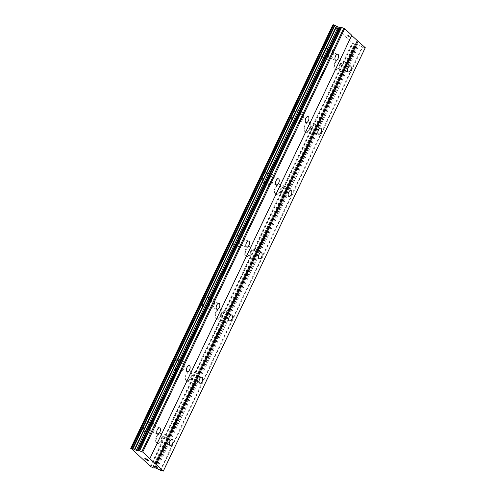 <?xml version="1.0" encoding="UTF-8"?>
<svg xmlns="http://www.w3.org/2000/svg" width="496" height="496" viewBox="0 0 496 496"><rect width="100%" height="100%" fill="white"/><g stroke="black" fill="none" stroke-linecap="round" stroke-linejoin="round"><path stroke-width="0.37" stroke-dasharray="2.48 1.86" d="M331.588 56.29A3.162 1.643 -71.4 0 1 329.288 58.1A3.162 1.643 -71.4 0 1 329.009 53.909A3.162 1.643 -71.4 0 1 331.309 52.099A3.162 1.643 -71.4 0 1 331.588 56.29M322.127 51.088A5.276 2.74 108.6 0 0 322.592 58.069A5.276 2.74 108.6 0 0 326.424 55.056A5.276 2.74 108.6 0 0 325.959 48.075A5.276 2.74 108.6 0 0 322.127 51.088A5.276 2.74 108.6 0 0 322.58 58.063A5.276 2.74 108.6 0 0 326.411 55.05A5.276 2.74 108.6 0 0 325.946 48.069A5.276 2.74 108.6 0 0 322.115 51.082M301.89 118.556A3.162 1.643 -71.4 0 1 299.59 120.367A3.162 1.643 -71.4 0 1 299.311 116.176A3.162 1.643 -71.4 0 1 301.611 114.365A3.162 1.643 -71.4 0 1 301.89 118.556M292.429 113.355A5.276 2.74 108.6 0 0 292.894 120.336A5.276 2.74 108.6 0 0 296.726 117.323A5.276 2.74 108.6 0 0 296.261 110.341A5.276 2.74 108.6 0 0 292.429 113.355M292.417 113.348A5.276 2.74 108.6 0 0 292.882 120.33A5.276 2.74 108.6 0 0 296.713 117.316A5.276 2.74 108.6 0 0 296.248 110.335A5.276 2.74 108.6 0 0 292.417 113.348M272.192 180.823A3.162 1.643 -71.4 0 1 269.892 182.627A3.162 1.643 -71.4 0 1 269.613 178.442A3.162 1.643 -71.4 0 1 271.913 176.632A3.162 1.643 -71.4 0 1 272.192 180.823M262.731 175.615A5.276 2.74 108.6 0 0 263.196 182.602A5.276 2.74 108.6 0 0 267.028 179.589A5.276 2.74 108.6 0 0 266.563 172.602A5.276 2.74 108.6 0 0 262.731 175.615A5.276 2.74 108.6 0 0 263.184 182.596A5.276 2.74 108.6 0 0 267.015 179.583A5.276 2.74 108.6 0 0 266.55 172.602A5.276 2.74 108.6 0 0 262.719 175.615M242.494 243.083A3.162 1.643 -71.4 0 1 240.194 244.894A3.162 1.643 -71.4 0 1 239.915 240.703A3.162 1.643 -71.4 0 1 242.215 238.898A3.162 1.643 -71.4 0 1 242.494 243.083M233.033 237.882A5.276 2.74 108.6 0 0 233.498 244.863A5.276 2.74 108.6 0 0 237.33 241.85A5.276 2.74 108.6 0 0 236.865 234.868A5.276 2.74 108.6 0 0 233.033 237.882A5.276 2.74 108.6 0 0 233.486 244.863A5.276 2.74 108.6 0 0 237.317 241.85A5.276 2.74 108.6 0 0 236.852 234.862A5.276 2.74 108.6 0 0 233.021 237.882M212.79 305.35A3.162 1.643 -71.4 0 1 210.496 307.16A3.162 1.643 -71.4 0 1 210.217 302.969A3.162 1.643 -71.4 0 1 212.517 301.159A3.162 1.643 -71.4 0 1 212.79 305.35M203.335 300.148A5.276 2.74 108.6 0 0 203.8 307.129A5.276 2.74 108.6 0 0 207.626 304.116A5.276 2.74 108.6 0 0 207.161 297.135A5.276 2.74 108.6 0 0 203.335 300.148A5.276 2.74 108.6 0 0 203.788 307.129A5.276 2.74 108.6 0 0 207.619 304.11A5.276 2.74 108.6 0 0 207.154 297.129A5.276 2.74 108.6 0 0 203.323 300.142M183.092 367.617A3.162 1.643 -71.4 0 1 180.798 369.427A3.162 1.643 -71.4 0 1 180.519 365.236A3.162 1.643 -71.4 0 1 182.813 363.425A3.162 1.643 -71.4 0 1 183.092 367.617M173.631 362.415A5.276 2.74 108.6 0 0 174.096 369.396A5.276 2.74 108.6 0 0 177.928 366.383A5.276 2.74 108.6 0 0 177.463 359.402A5.276 2.74 108.6 0 0 173.631 362.415A5.276 2.74 108.6 0 0 174.09 369.39A5.276 2.74 108.6 0 0 177.915 366.377A5.276 2.74 108.6 0 0 177.45 359.395A5.276 2.74 108.6 0 0 173.625 362.409M153.394 429.883A3.162 1.643 -71.4 0 1 151.1 431.687A3.162 1.643 -71.4 0 1 150.821 427.502A3.162 1.643 -71.4 0 1 153.115 425.692A3.162 1.643 -71.4 0 1 153.394 429.883M143.933 424.675A5.276 2.74 108.6 0 0 144.398 431.663A5.276 2.74 108.6 0 0 148.23 428.649A5.276 2.74 108.6 0 0 147.765 421.662A5.276 2.74 108.6 0 0 143.933 424.675A5.276 2.74 108.6 0 0 144.386 431.656A5.276 2.74 108.6 0 0 148.217 428.643A5.276 2.74 108.6 0 0 147.752 421.662A5.276 2.74 108.6 0 0 143.921 424.675M344.187 67.933A3.162 1.643 -71.4 0 1 341.893 69.738A3.162 1.643 -71.4 0 1 341.614 65.553A3.162 1.643 -71.4 0 1 343.908 63.742A3.162 1.643 -71.4 0 1 344.187 67.933M334.726 62.725A5.276 2.74 108.6 0 0 335.191 69.713A5.276 2.74 108.6 0 0 339.022 66.7A5.276 2.74 108.6 0 0 338.557 59.712A5.276 2.74 108.6 0 0 334.726 62.725M334.719 62.725A5.276 2.74 108.6 0 0 335.184 69.707A5.276 2.74 108.6 0 0 339.01 66.693A5.276 2.74 108.6 0 0 338.545 59.712A5.276 2.74 108.6 0 0 334.719 62.725M314.489 130.194A3.162 1.643 -71.4 0 1 312.189 132.004A3.162 1.643 -71.4 0 1 311.91 127.813A3.162 1.643 -71.4 0 1 314.21 126.009A3.162 1.643 -71.4 0 1 314.489 130.194M305.028 124.992A5.276 2.74 108.6 0 0 305.493 131.973A5.276 2.74 108.6 0 0 309.324 128.96A5.276 2.74 108.6 0 0 308.859 121.979A5.276 2.74 108.6 0 0 305.028 124.992M305.015 124.992A5.276 2.74 108.6 0 0 305.48 131.973A5.276 2.74 108.6 0 0 309.312 128.96A5.276 2.74 108.6 0 0 308.847 121.979A5.276 2.74 108.6 0 0 305.015 124.992M284.791 192.46A3.162 1.643 -71.4 0 1 282.491 194.271A3.162 1.643 -71.4 0 1 282.212 190.08A3.162 1.643 -71.4 0 1 284.512 188.275A3.162 1.643 -71.4 0 1 284.791 192.46M275.33 187.259A5.276 2.74 108.6 0 0 275.795 194.24A5.276 2.74 108.6 0 0 279.626 191.227A5.276 2.74 108.6 0 0 279.161 184.245A5.276 2.74 108.6 0 0 275.33 187.259M275.317 187.252A5.276 2.74 108.6 0 0 275.782 194.24A5.276 2.74 108.6 0 0 279.614 191.22A5.276 2.74 108.6 0 0 279.149 184.239A5.276 2.74 108.6 0 0 275.317 187.252M255.093 254.727A3.162 1.643 -71.4 0 1 252.793 256.537A3.162 1.643 -71.4 0 1 252.514 252.346A3.162 1.643 -71.4 0 1 254.814 250.536A3.162 1.643 -71.4 0 1 255.093 254.727M245.632 249.525A5.276 2.74 108.6 0 0 246.097 256.506A5.276 2.74 108.6 0 0 249.928 253.493A5.276 2.74 108.6 0 0 249.463 246.512A5.276 2.74 108.6 0 0 245.632 249.525M245.619 249.519A5.276 2.74 108.6 0 0 246.084 256.5A5.276 2.74 108.6 0 0 249.916 253.487A5.276 2.74 108.6 0 0 249.451 246.506A5.276 2.74 108.6 0 0 245.619 249.519M225.395 316.994A3.162 1.643 -71.4 0 1 223.095 318.798A3.162 1.643 -71.4 0 1 222.816 314.613A3.162 1.643 -71.4 0 1 225.116 312.802A3.162 1.643 -71.4 0 1 225.395 316.994M215.934 311.792A5.276 2.74 108.6 0 0 216.399 318.773A5.276 2.74 108.6 0 0 220.23 315.76A5.276 2.74 108.6 0 0 219.765 308.772A5.276 2.74 108.6 0 0 215.934 311.792M215.921 311.786A5.276 2.74 108.6 0 0 216.386 318.767A5.276 2.74 108.6 0 0 220.218 315.754A5.276 2.74 108.6 0 0 219.753 308.772A5.276 2.74 108.6 0 0 215.921 311.786M195.697 379.26A3.162 1.643 -71.4 0 1 193.397 381.064A3.162 1.643 -71.4 0 1 193.118 376.873A3.162 1.643 -71.4 0 1 195.418 375.069A3.162 1.643 -71.4 0 1 195.697 379.26M186.236 374.052A5.276 2.74 108.6 0 0 186.701 381.033A5.276 2.74 108.6 0 0 190.526 378.02A5.276 2.74 108.6 0 0 190.061 371.039A5.276 2.74 108.6 0 0 186.236 374.052M186.223 374.052A5.276 2.74 108.6 0 0 186.688 381.033A5.276 2.74 108.6 0 0 190.52 378.02A5.276 2.74 108.6 0 0 190.055 371.039A5.276 2.74 108.6 0 0 186.223 374.052M165.993 441.521A3.162 1.643 -71.4 0 1 163.699 443.331A3.162 1.643 -71.4 0 1 163.42 439.14A3.162 1.643 -71.4 0 1 165.714 437.336A3.162 1.643 -71.4 0 1 165.993 441.521M156.531 436.319A5.276 2.74 108.6 0 0 156.996 443.3A5.276 2.74 108.6 0 0 160.828 440.287A5.276 2.74 108.6 0 0 160.363 433.306A5.276 2.74 108.6 0 0 156.531 436.319A5.276 2.74 108.6 0 0 156.99 443.3A5.276 2.74 108.6 0 0 160.816 440.287A5.276 2.74 108.6 0 0 160.351 433.299A5.276 2.74 108.6 0 0 156.525 436.313M166.854 442.314A5.276 2.74 -71.4 0 1 163.023 445.327A5.276 2.74 -71.4 0 1 162.558 438.346A5.276 2.74 -71.4 0 1 166.389 435.333A5.276 2.74 -71.4 0 1 166.854 442.314M161.398 440.479A5.276 2.74 -71.4 0 1 157.567 443.492A5.276 2.74 -71.4 0 1 157.102 436.511A5.276 2.74 -71.4 0 1 160.933 433.498A5.276 2.74 -71.4 0 1 161.398 440.479M196.552 380.054A5.276 2.74 -71.4 0 1 192.721 383.067A5.276 2.74 -71.4 0 1 192.256 376.08A5.276 2.74 -71.4 0 1 196.087 373.066A5.276 2.74 -71.4 0 1 196.552 380.054M191.096 378.212A5.276 2.74 -71.4 0 1 187.265 381.226A5.276 2.74 -71.4 0 1 186.8 374.244A5.276 2.74 -71.4 0 1 190.631 371.231A5.276 2.74 -71.4 0 1 191.096 378.212M226.25 317.787A5.276 2.74 -71.4 0 1 222.419 320.8A5.276 2.74 -71.4 0 1 221.954 313.819A5.276 2.74 -71.4 0 1 225.785 310.806A5.276 2.74 -71.4 0 1 226.25 317.787M220.794 315.952A5.276 2.74 -71.4 0 1 216.969 318.965A5.276 2.74 -71.4 0 1 216.504 311.978A5.276 2.74 -71.4 0 1 220.329 308.965A5.276 2.74 -71.4 0 1 220.794 315.952M255.948 255.521A5.276 2.74 -71.4 0 1 252.123 258.534A5.276 2.74 -71.4 0 1 251.658 251.553A5.276 2.74 -71.4 0 1 255.483 248.539A5.276 2.74 -71.4 0 1 255.948 255.521M250.499 253.685A5.276 2.74 -71.4 0 1 246.667 256.699A5.276 2.74 -71.4 0 1 246.202 249.717A5.276 2.74 -71.4 0 1 250.034 246.704A5.276 2.74 -71.4 0 1 250.499 253.685M285.653 193.254A5.276 2.74 -71.4 0 1 281.821 196.267A5.276 2.74 -71.4 0 1 281.356 189.286A5.276 2.74 -71.4 0 1 285.188 186.273A5.276 2.74 -71.4 0 1 285.653 193.254M280.197 191.419A5.276 2.74 -71.4 0 1 276.365 194.432A5.276 2.74 -71.4 0 1 275.9 187.451A5.276 2.74 -71.4 0 1 279.732 184.438A5.276 2.74 -71.4 0 1 280.197 191.419M315.351 130.987A5.276 2.74 -71.4 0 1 311.519 134.007A5.276 2.74 -71.4 0 1 311.054 127.019A5.276 2.74 -71.4 0 1 314.886 124.006A5.276 2.74 -71.4 0 1 315.351 130.987M309.895 129.152A5.276 2.74 -71.4 0 1 306.063 132.165A5.276 2.74 -71.4 0 1 305.598 125.184A5.276 2.74 -71.4 0 1 309.43 122.171A5.276 2.74 -71.4 0 1 309.895 129.152M345.049 68.727A5.276 2.74 -71.4 0 1 341.217 71.74A5.276 2.74 -71.4 0 1 340.752 64.759A5.276 2.74 -71.4 0 1 344.584 61.746A5.276 2.74 -71.4 0 1 345.049 68.727M339.593 66.886A5.276 2.74 -71.4 0 1 335.761 69.905A5.276 2.74 -71.4 0 1 335.296 62.918A5.276 2.74 -71.4 0 1 339.128 59.904A5.276 2.74 -71.4 0 1 339.593 66.886M154.256 430.677A5.276 2.74 -71.4 0 1 150.424 433.69A5.276 2.74 -71.4 0 1 149.959 426.709A5.276 2.74 -71.4 0 1 153.791 423.696A5.276 2.74 -71.4 0 1 154.256 430.677M148.8 428.835A5.276 2.74 -71.4 0 1 144.968 431.855A5.276 2.74 -71.4 0 1 144.503 424.867A5.276 2.74 -71.4 0 1 148.335 421.854A5.276 2.74 -71.4 0 1 148.8 428.835M183.954 368.41A5.276 2.74 -71.4 0 1 180.122 371.423A5.276 2.74 -71.4 0 1 179.657 364.442A5.276 2.74 -71.4 0 1 183.489 361.429A5.276 2.74 -71.4 0 1 183.954 368.41M178.498 366.575A5.276 2.74 -71.4 0 1 174.666 369.588A5.276 2.74 -71.4 0 1 174.201 362.607A5.276 2.74 -71.4 0 1 178.033 359.594A5.276 2.74 -71.4 0 1 178.498 366.575M213.652 306.144A5.276 2.74 -71.4 0 1 209.82 309.157A5.276 2.74 -71.4 0 1 209.355 302.176A5.276 2.74 -71.4 0 1 213.187 299.162A5.276 2.74 -71.4 0 1 213.652 306.144M208.196 304.308A5.276 2.74 -71.4 0 1 204.364 307.322A5.276 2.74 -71.4 0 1 203.899 300.34A5.276 2.74 -71.4 0 1 207.731 297.327A5.276 2.74 -71.4 0 1 208.196 304.308M243.35 243.877A5.276 2.74 -71.4 0 1 239.518 246.896A5.276 2.74 -71.4 0 1 239.053 239.909A5.276 2.74 -71.4 0 1 242.885 236.896A5.276 2.74 -71.4 0 1 243.35 243.877M237.894 242.042A5.276 2.74 -71.4 0 1 234.069 245.055A5.276 2.74 -71.4 0 1 233.604 238.074A5.276 2.74 -71.4 0 1 237.429 235.061A5.276 2.74 -71.4 0 1 237.894 242.042M273.048 181.617A5.276 2.74 -71.4 0 1 269.223 184.63A5.276 2.74 -71.4 0 1 268.758 177.649A5.276 2.74 -71.4 0 1 272.583 174.629A5.276 2.74 -71.4 0 1 273.048 181.617M267.598 179.775A5.276 2.74 -71.4 0 1 263.767 182.795A5.276 2.74 -71.4 0 1 263.302 175.807A5.276 2.74 -71.4 0 1 267.133 172.794A5.276 2.74 -71.4 0 1 267.598 179.775M302.752 119.35A5.276 2.74 -71.4 0 1 298.921 122.363A5.276 2.74 -71.4 0 1 298.456 115.382A5.276 2.74 -71.4 0 1 302.287 112.369A5.276 2.74 -71.4 0 1 302.752 119.35M297.296 117.515A5.276 2.74 -71.4 0 1 293.465 120.528A5.276 2.74 -71.4 0 1 293 113.547A5.276 2.74 -71.4 0 1 296.831 110.527A5.276 2.74 -71.4 0 1 297.296 117.515M332.45 57.083A5.276 2.74 -71.4 0 1 328.619 60.097A5.276 2.74 -71.4 0 1 328.154 53.115A5.276 2.74 -71.4 0 1 331.985 50.102A5.276 2.74 -71.4 0 1 332.45 57.083M326.994 55.248A5.276 2.74 -71.4 0 1 323.163 58.261A5.276 2.74 -71.4 0 1 322.698 51.28A5.276 2.74 -71.4 0 1 326.529 48.267A5.276 2.74 -71.4 0 1 326.994 55.248M147.523 460.238L145.75 459.277M147.176 459.922L148.67 460.629M148.899 460.753L148.199 460.096M145.867 459.029L144.937 458.372M146.177 458.85L144.826 458.285M147.436 459.494L146.184 458.843M147.758 459.699L146.773 458.874M346.803 34.956L347.789 35.284L346.803 34.962L347.436 35.545L346.803 34.956M347.789 35.284L348.13 35.607L347.783 35.29M348.297 35.662L347.95 35.34L348.297 35.669M347.95 35.34L348.936 35.675L347.95 35.346M348.936 35.675L349.568 36.258L348.93 35.675M349.73 36.313L346.555 34.832L349.73 36.32M348.155 36.301L350.61 37.126L348.155 36.307M350.61 37.126L348.39 36.332L350.61 37.132M332.673 24.955L352.929 43.375A1.606 0.31 25.5 0 1 354.448 44.169L355.93 44.671A1.606 0.31 25.5 0 1 355.911 44.572A1.606 0.31 25.5 0 1 356.444 44.578L358.081 44.696L362.725 47.033L365.279 47.721M356.612 44.59L154.659 467.988L356.612 44.59M149.587 458.763L351.54 35.365M150.263 466.414L352.216 43.009M154.492 467.982L356.444 44.578M163.041 471.2L364.994 47.796M150.747 466.668L352.699 43.27M150.976 466.773L352.929 43.375M152.495 467.573L354.448 44.169M152.954 467.802L354.907 44.398M153.772 468.075L355.725 44.677M154.045 467.926L355.93 44.671M155.136 467.864L357.095 44.46M155.775 467.982L357.728 44.578M156.128 468.1L358.081 44.696M157.102 468.528L359.054 45.124M160.289 470.22L362.241 46.822M160.772 470.437L362.725 47.033M335.78 60.283L329.288 58.1M306.082 122.549L299.59 120.367M276.384 184.816L269.892 182.627M246.686 247.082L240.194 244.894M216.988 309.343L210.496 307.16M187.29 371.609L180.798 369.427M157.592 433.876L151.1 431.687M348.384 71.926L341.893 69.738M318.68 134.193L312.189 132.004M288.982 196.453L282.491 194.271M259.284 258.72L252.793 256.537M229.586 320.986L223.095 318.798M199.888 383.253L193.397 381.064M170.19 445.513L163.699 443.331M163.023 445.327L157.567 443.492M192.721 383.067L187.265 381.226M222.419 320.8L216.969 318.965M252.123 258.534L246.667 256.699M281.821 196.267L276.365 194.432M311.519 134.007L306.063 132.165M341.217 71.74L335.761 69.905M150.424 433.69L144.968 431.855M180.122 371.423L174.666 369.588M209.82 309.157L204.364 307.322M239.518 246.896L234.069 245.055M269.223 184.63L263.767 182.795M298.921 122.363L293.465 120.528M328.619 60.097L323.163 58.261M331.985 50.102L326.529 48.267M302.287 112.369L296.831 110.527M272.583 174.629L267.133 172.794M242.885 236.896L237.429 235.061M213.187 299.162L207.731 297.327M183.489 361.429L178.033 359.594M153.791 423.696L148.335 421.854M344.584 61.746L339.128 59.904M314.886 124.006L309.43 122.171M285.188 186.273L279.732 184.438M255.483 248.539L250.034 246.704M225.785 310.806L220.329 308.965M196.087 373.066L190.631 371.231M166.389 435.333L160.933 433.498M172.205 439.518L165.714 437.336M201.909 377.251L195.418 375.069M231.607 314.991L225.116 312.802M261.305 252.724L254.814 250.536M291.003 190.458L284.512 188.275M320.701 128.191L314.21 126.009M350.399 65.925L343.908 63.742M159.607 427.874L153.115 425.692M189.305 365.614L182.813 363.425M219.009 303.347L212.517 301.159M248.707 241.081L242.215 238.898M278.405 178.814L271.913 176.632M308.103 116.554L301.611 114.365M337.801 54.287L331.309 52.099M131.595 448.353L333.548 24.949M154.064 467.92L355.936 44.696M153.958 467.976L355.911 44.572"/><path stroke-width="0.74" d="M338.08 58.478A3.162 1.643 -71.4 0 1 335.78 60.283A3.162 1.643 -71.4 0 1 335.501 56.098A3.162 1.643 -71.4 0 1 337.801 54.287A3.162 1.643 -71.4 0 1 338.08 58.478M308.382 120.739A3.162 1.643 -71.4 0 1 306.082 122.549A3.162 1.643 -71.4 0 1 305.803 118.358A3.162 1.643 -71.4 0 1 308.103 116.554A3.162 1.643 -71.4 0 1 308.382 120.739M278.684 183.005A3.162 1.643 -71.4 0 1 276.384 184.816A3.162 1.643 -71.4 0 1 276.105 180.625A3.162 1.643 -71.4 0 1 278.405 178.814A3.162 1.643 -71.4 0 1 278.684 183.005M248.986 245.272A3.162 1.643 -71.4 0 1 246.686 247.082A3.162 1.643 -71.4 0 1 246.407 242.891A3.162 1.643 -71.4 0 1 248.707 241.081A3.162 1.643 -71.4 0 1 248.986 245.272M219.288 307.539A3.162 1.643 -71.4 0 1 216.988 309.343A3.162 1.643 -71.4 0 1 216.709 305.158A3.162 1.643 -71.4 0 1 219.009 303.347A3.162 1.643 -71.4 0 1 219.288 307.539M189.584 369.799A3.162 1.643 -71.4 0 1 187.29 371.609A3.162 1.643 -71.4 0 1 187.011 367.418A3.162 1.643 -71.4 0 1 189.305 365.614A3.162 1.643 -71.4 0 1 189.584 369.799M159.886 432.066A3.162 1.643 -71.4 0 1 157.592 433.876A3.162 1.643 -71.4 0 1 157.313 429.685A3.162 1.643 -71.4 0 1 159.607 427.874A3.162 1.643 -71.4 0 1 159.886 432.066M350.678 70.116A3.162 1.643 -71.4 0 1 348.384 71.926A3.162 1.643 -71.4 0 1 348.105 67.735A3.162 1.643 -71.4 0 1 350.399 65.925A3.162 1.643 -71.4 0 1 350.678 70.116M320.98 132.382A3.162 1.643 -71.4 0 1 318.68 134.193A3.162 1.643 -71.4 0 1 318.401 130.002A3.162 1.643 -71.4 0 1 320.701 128.191A3.162 1.643 -71.4 0 1 320.98 132.382M291.282 194.649A3.162 1.643 -71.4 0 1 288.982 196.453A3.162 1.643 -71.4 0 1 288.703 192.268A3.162 1.643 -71.4 0 1 291.003 190.458A3.162 1.643 -71.4 0 1 291.282 194.649M261.584 256.909A3.162 1.643 -71.4 0 1 259.284 258.72A3.162 1.643 -71.4 0 1 259.005 254.529A3.162 1.643 -71.4 0 1 261.305 252.724A3.162 1.643 -71.4 0 1 261.584 256.909M231.886 319.176A3.162 1.643 -71.4 0 1 229.586 320.986A3.162 1.643 -71.4 0 1 229.307 316.795A3.162 1.643 -71.4 0 1 231.607 314.991A3.162 1.643 -71.4 0 1 231.886 319.176M202.188 381.443A3.162 1.643 -71.4 0 1 199.888 383.253A3.162 1.643 -71.4 0 1 199.609 379.062A3.162 1.643 -71.4 0 1 201.909 377.251A3.162 1.643 -71.4 0 1 202.188 381.443M172.484 443.709A3.162 1.643 -71.4 0 1 170.19 445.513A3.162 1.643 -71.4 0 1 169.911 441.328A3.162 1.643 -71.4 0 1 172.205 439.518A3.162 1.643 -71.4 0 1 172.484 443.709M146.537 459.916L148.664 460.629L148.192 460.102L148.912 460.765L146.456 459.935L145.905 459.327L146.537 459.916M147.517 460.245L147.176 459.928M148.044 460.052L148.67 460.629M145.75 459.277L148.899 460.753M145.867 459.029L144.937 458.372M144.764 458.304L147.436 459.494L146.928 458.93L147.777 459.711L145.099 458.397L147.758 459.699M146.773 458.874L147.436 459.494M139.587 450.858L137.572 450.957L134.453 449.469A1.606 0.31 25.5 0 1 133.033 448.725L131.564 448.235A1.606 0.31 25.5 0 1 131.595 448.353A1.606 0.31 25.5 0 1 131.012 448.334L150.976 466.773A1.606 0.31 25.5 0 1 152.495 467.573L153.977 468.075A1.606 0.31 25.5 0 1 153.958 467.976A1.606 0.31 25.5 0 1 154.492 467.982L156.128 468.1L160.772 470.437L163.327 471.126L142.712 452.079L139.587 450.858L341.539 27.454L339.524 27.553L336.406 26.065A1.606 0.31 25.5 0 1 334.986 25.321L333.51 24.8L131.589 448.192M163.327 471.126L365.279 47.721L351.714 35.52M333.411 25.005A1.606 0.31 25.5 0 1 332.965 24.93L130.721 448.359M149.866 458.695L351.819 35.29L344.664 28.675L341.539 27.454M142.712 452.079L344.664 28.675M141.856 451.62L343.809 28.216M134.794 449.636L336.747 26.232M134.453 449.469L336.406 26.065M156.166 464.51L358.118 41.112M155.31 464.058L357.263 40.653M139.264 450.802L341.217 27.398M138.21 451.069L340.163 27.671M137.572 450.957L339.524 27.553M137.218 450.833L339.171 27.435M136.251 450.411L338.204 27.007M133.033 448.725L334.986 25.321M132.581 448.502L334.533 25.098M131.769 448.223L333.721 24.825M131.012 448.334L332.965 24.93M130.882 448.316L332.835 24.912M131.558 448.204L333.51 24.8"/></g></svg>
